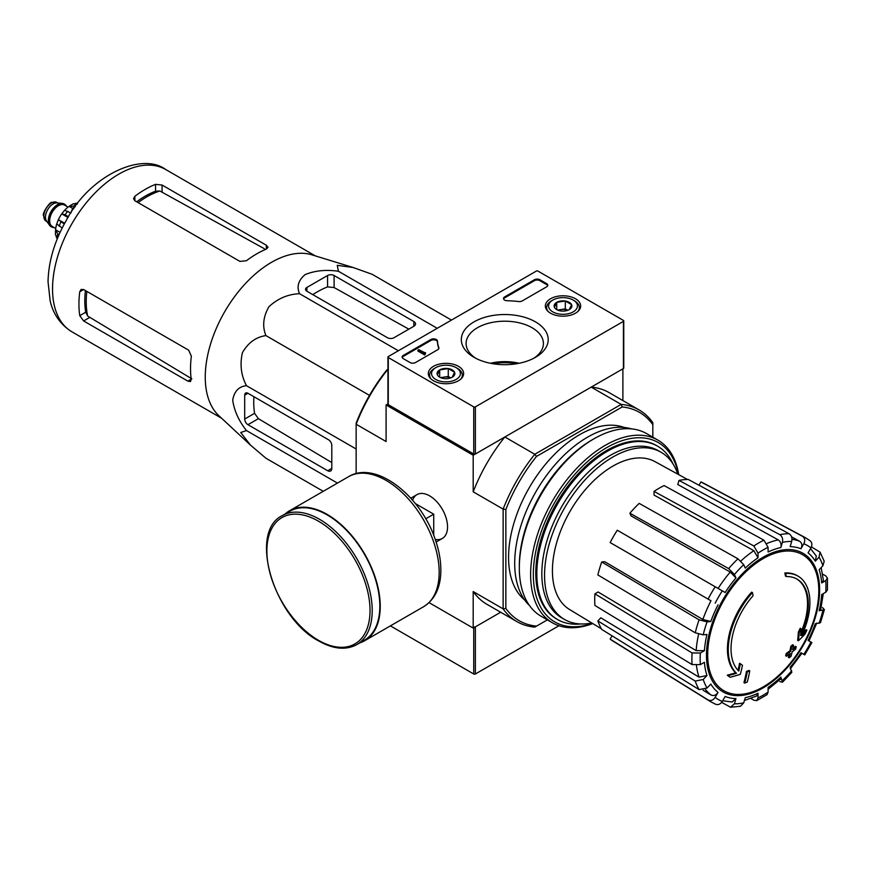 <?xml version="1.0" encoding="UTF-8"?>
<svg xmlns="http://www.w3.org/2000/svg" width="871" height="871" viewBox="0 0 871 871"><rect width="100%" height="100%" fill="white"/><g stroke="black" fill="none" stroke-linecap="round" stroke-linejoin="round"><path stroke-width="1.31" d="M429.055 602.634L473.193 628.111L500.673 612.248L475.37 626.859L475.37 674.002L558.964 625.737M797.956 576.09L797.139 575.622A57.736 33.338 -60 0 0 784.869 572.966L785.686 573.445A57.736 33.338 -60 0 1 797.956 576.09A57.736 33.338 -60 0 1 801.658 635.699A208.136 130.182 175.5 0 0 806.873 630.147L806.056 629.679A208.136 130.182 175.5 0 1 802.801 633.206M785.686 573.445A210.401 121.472 60 0 1 786.284 576.558L785.468 576.079A210.401 121.472 60 0 0 784.869 572.966M796.606 578.877A54.655 31.552 -60 0 1 800.819 632.64M786.284 576.558A54.655 31.552 -60 0 1 797.009 579.106A54.655 31.552 -60 0 1 800.591 635.395A207.755 109.038 -124.2 0 0 801.037 628.699L800.22 628.231A206.22 167.863 112.2 0 1 798.359 632.117A208.332 109.343 55.8 0 1 797.629 640.316L798.446 640.784A207.538 129.812 -4.5 0 0 804.978 634.11A201.658 164.151 -67.8 0 0 806.873 630.147M801.037 628.699A206.22 167.863 112.2 0 1 799.175 632.596L798.359 632.117M799.175 632.596A208.332 109.343 55.8 0 1 798.446 640.784M740.383 663.724A207.755 129.942 64.5 0 1 738.771 671.084A54.655 31.552 -60 0 1 753.077 595.731A210.401 121.472 -120 0 0 752.479 592.618L751.662 592.138A57.736 33.338 -60 0 0 735.69 672.848A208.136 109.234 -175.8 0 1 727.263 675.167A201.658 12.923 32.6 0 1 729.397 676.8L730.214 677.268A207.538 108.929 4.2 0 0 740.328 674.339A208.332 130.312 -115.5 0 0 742.484 665.324A206.22 13.207 -147.4 0 0 740.383 663.724L739.566 663.245A207.755 129.942 64.5 0 1 738.031 670.322M735.69 672.848L736.507 673.316A57.736 33.338 -60 0 1 752.479 592.618M736.507 673.316A208.136 109.234 -175.8 0 1 728.08 675.635L727.263 675.167M728.08 675.635A201.658 12.923 32.6 0 1 730.214 677.268M749.757 670.877A208.104 120.144 180 0 1 747.253 671.944L746.436 671.476A209.16 120.764 60 0 1 743.943 682.603L744.759 683.082A204.631 118.14 0 0 0 747.274 682.015A209.617 121.025 -120 0 0 749.757 670.877L748.94 670.409A208.104 120.144 180 0 1 746.436 671.476M747.253 671.944A209.16 120.764 60 0 1 744.759 683.082M789.191 657.812A204.631 118.14 0 0 0 791.031 656.364A209.16 120.764 -120 0 0 792.131 651.976A206.166 119.022 0 0 0 795.713 649.015A208.104 120.144 -120 0 0 796.214 646.794A206.863 119.425 180 0 1 792.632 649.744A209.16 120.764 -120 0 0 793.514 645.226L792.697 644.758A208.104 120.144 180 0 1 790.857 646.206A209.617 121.025 60 0 1 789.964 650.724A206.863 119.425 180 0 1 786.175 653.566A210.401 121.472 60 0 1 785.675 655.787L786.491 656.266A206.166 119.022 0 0 0 790.28 653.424A209.617 121.025 60 0 1 789.191 657.812L788.375 657.344A209.617 121.025 60 0 0 789.148 654.295M793.514 645.226A208.104 120.144 180 0 1 791.674 646.674L790.857 646.206M791.674 646.674A209.617 121.025 60 0 1 790.781 651.192L789.964 650.724M790.781 651.192A206.863 119.425 180 0 1 786.992 654.034L786.175 653.566M786.992 654.034A210.401 121.472 60 0 1 786.491 656.266M796.214 646.794L795.397 646.315A206.863 119.425 180 0 1 792.915 648.383M822.496 607.599L824.369 609.646L819.154 610.767L820.624 610.016L823.291 593.652M819.154 610.767A83.235 48.057 -60 0 0 821.691 594.577L825.752 592.226L827.45 589.983L827.45 578.104L825.654 575.818L822.649 574.174M827.45 578.104L825.752 580.598L821.691 582.949L823.389 580.434L821.179 567.554M821.691 582.949A83.235 48.057 -60 0 0 819.154 569.688L822.91 565.725L824.206 561.272M811.413 546.901L820.079 552.149L819.056 557.211L815.3 561.164L816.312 556.09M815.3 561.164A83.235 48.057 -60 0 0 808.081 552.856L810.955 547.881C812.491 544.636 812.055 542.154 809.66 540.445M698.988 485.245L700.905 481.935L802.539 536.34C804.935 538.049 805.359 540.521 803.824 543.765L800.961 548.741C802.485 545.518 802.071 543.047 799.698 541.327L791.565 536.863M800.961 548.741A83.235 48.057 -60 0 0 790.149 546.64L791.706 541.414C792.414 538.006 791.543 535.447 789.082 533.727L688.297 479.486A91.03 52.554 -60 0 0 678.988 480.411L779.774 534.642A94.721 54.688 -60 0 1 789.082 533.727M779.774 534.642C782.234 536.362 783.116 538.931 782.398 542.339L780.841 547.565C781.559 544.179 780.699 541.62 778.26 539.889L677.769 484.516L678.988 480.411M780.841 547.565A83.235 48.057 -60 0 0 768.091 551.996L768.091 547.315L763.9 540.162L664.116 485.583A91.03 52.554 -60 0 0 654.045 491.396L753.829 545.975A94.721 54.688 -60 0 1 763.9 540.162M753.829 545.975L758.02 553.129L758.02 557.81L753.861 550.679L654.045 495.076L654.045 491.396M758.02 557.81A83.235 48.057 -60 0 0 745.271 568.099L743.714 564.669L737.955 558.79L639.183 503.394A91.03 52.554 -60 0 0 629.875 513.215L728.657 568.611A94.721 54.688 -60 0 1 737.955 558.79M728.657 568.611L734.405 574.49L735.962 577.93L730.246 572.062L631.094 515.915L629.875 513.215M735.962 577.93A83.235 48.057 -60 0 0 725.151 592.509L617.267 530.221A91.03 52.554 -60 0 0 610.146 542.557L708.079 599.096A94.721 54.688 -60 0 1 715.2 586.76M708.079 599.096L710.986 600.772A89.005 51.389 -60 0 0 702.864 619.477L710.812 621.502L707.056 621.872L699.086 619.825L601.719 561.98L604.67 561.686L702.864 619.477M601.719 561.98A91.03 52.554 -60 0 0 597.876 574.947L695.232 632.792L703.202 634.839L706.958 634.469A83.235 48.057 -60 0 0 704.421 650.659L700.36 653L692.075 652.945L594.915 593.826L598.094 591.986L696.169 650.626A89.005 51.389 -60 0 1 698.607 634.208M594.915 593.826A91.03 52.554 -60 0 0 594.915 605.454L692.075 664.573L700.36 664.627L704.421 662.287A83.235 48.057 -60 0 0 706.958 675.548L703.202 679.5L695.232 681.078L597.876 620.914L600.816 617.811L699.021 677.137A89.005 51.389 -60 0 1 696.484 665.607M597.876 620.914A91.03 52.554 -60 0 0 601.719 629.428L699.086 689.592L707.056 688.025L710.812 684.062A83.235 48.057 -60 0 0 718.031 692.38L715.156 697.344C713.12 700.306 710.758 701.166 708.079 699.946L610.146 639.129L612.063 635.819M715.2 704.051C717.878 705.281 720.241 704.41 722.277 701.46L725.151 696.484A83.235 48.057 -60 0 0 735.962 698.586L734.405 703.812L730.54 707.23L740.513 706.25L743.714 702.897L745.271 697.66A83.235 48.057 -60 0 0 758.02 693.229L758.02 697.921L756.703 700.643L753.829 700.23L750.9 698.444M756.703 700.643L766.992 694.699L768.091 692.107L768.091 687.415A83.235 48.057 -60 0 0 780.841 677.126L782.485 682.2L791.826 672.336L790.149 667.306A83.235 48.057 -60 0 0 800.961 652.717L804.75 654.905M804.75 654.916L811.87 642.58L808.081 640.392A83.235 48.057 -60 0 0 815.3 623.734L820.504 622.667L824.38 609.646M800.961 652.717L801.875 653.25L790.28 668.906M779.774 681.601L782.485 682.2M780.841 677.126L780.928 678.77L768.091 689.266M758.02 693.229L756.692 695.951L744.433 700.48M730.54 707.23L721.667 702.353M735.962 698.586L732.065 702.004L722.701 700.741M718.031 692.38C716.006 695.308 713.654 696.19 710.986 694.993A89.005 51.389 -60 0 1 705.358 689.331M703.049 690.18L710.986 694.993M708.079 699.946A94.721 54.688 -60 0 0 710.638 701.71L612.738 640.925A91.03 52.554 -60 0 1 610.146 639.129M706.958 675.548L699.021 677.137M704.421 650.659L696.169 650.626M700.905 481.935A91.03 52.554 -60 0 1 703.746 483.274L805.348 537.668A94.721 54.688 -60 0 0 802.539 536.34M356.152 473.628L356.152 423.099A120.285 69.451 -60 0 1 386.811 369.99L387.933 369.348M387.933 403.915L386.093 404.971L386.093 441.532L356.152 424.242A122.212 70.562 -60 0 1 387.813 369.413L387.933 369.478M547.358 619.869L534.783 627.12A122.212 70.562 -60 0 1 516.873 621.6A122.212 70.562 -60 0 1 503.133 608.851L503.133 509.1A122.212 70.562 -60 0 1 534.783 454.27L504.842 436.981L473.193 455.261L386.093 404.971M536.514 626.129A120.285 69.451 -60 0 1 505.855 608.426L505.855 509.524A120.285 69.451 -60 0 1 536.514 456.415L534.783 454.27L621.165 404.394L591.224 387.116L622.885 368.836L622.885 400.573M435.239 539.41A25.324 14.622 -120 0 0 447.542 526.879A25.324 14.622 -120 0 0 429.643 495.871A25.324 14.622 -120 0 0 412.636 500.27M505.855 509.524L503.133 509.1L473.193 491.821L473.193 455.261M473.193 628.111L473.193 591.561A122.212 70.562 120 0 0 486.933 604.311L516.873 621.6M505.855 608.426L503.133 608.851L473.193 591.561M536.514 456.415L622.166 406.964L621.165 404.394A122.212 70.562 -60 0 1 639.085 409.925A122.212 70.562 -60 0 1 652.825 422.675L652.825 437.188M524.647 599.977A100.078 57.78 -60 0 1 529.296 487.651A100.078 57.78 -60 0 1 624.246 427.465M622.166 406.964A120.285 69.451 -60 0 1 652.825 424.667M639.085 409.925L609.145 392.636A122.212 70.562 120 0 0 591.224 387.116M504.842 436.981A122.212 70.562 120 0 0 473.193 491.821M580.674 623.974A100.078 57.78 -60 0 1 557.549 619.531A100.078 57.78 -60 0 1 557.549 503.971A100.078 57.78 -60 0 1 657.627 446.192A100.078 57.78 -60 0 1 673.033 463.993M591.823 622.994A96.539 55.733 -60 0 1 564.55 619.477A96.539 55.733 -60 0 1 564.55 508.011A96.539 55.733 -60 0 1 661.078 452.267A96.539 55.733 -60 0 1 677.769 474.129M601.338 628.764L569.59 609.526A85.402 49.309 -60 0 1 552.617 576.199A85.402 49.309 -60 0 1 587.152 487.575A85.402 49.309 -60 0 1 654.981 461.619L687.524 479.486M564.55 619.477L561.828 617.909A96.539 55.733 -60 0 1 561.828 506.432A96.539 55.733 -60 0 1 658.356 450.699L661.078 452.267M306.886 291.208L387.453 337.719A4.616 2.667 0 0 0 393.986 337.719L413.856 326.255A5.77 3.332 0 0 0 415.543 323.892A5.77 3.332 0 0 0 413.856 321.541L334.105 275.497A4.616 2.667 0 0 0 327.572 275.497L306.886 287.441A4.616 2.667 0 0 0 305.536 289.324A4.616 2.667 0 0 0 306.886 291.208L306.886 287.441M451.461 320.093L372.113 274.278L353.049 267.473L337.251 265.328L338.449 271.273C326.266 269.466 315.182 270.554 305.231 274.539C298.328 280.299 296.445 286.69 299.58 293.712L398.363 350.752M338.449 271.273L437.231 328.302M299.58 293.712C288.007 294.169 277.805 298.492 268.965 306.701C263.194 316.696 262.171 326.32 265.916 335.596C255.998 337.001 248.17 342.695 242.421 352.69C239.732 364.47 241.093 375.466 246.482 385.69C238.817 386.484 234.223 391.319 232.699 400.181C234.234 410.807 238.828 420.943 246.482 430.568L240.734 432.517L250.489 445.114L265.916 458.222L323.228 491.309M246.482 430.568L337.458 483.1M246.482 385.69L356.152 449.001M265.916 335.596L369.5 395.39M247.963 424.7L327.714 470.743A5.77 3.332 -120 0 0 330.599 471.026A5.77 3.332 -120 0 0 331.797 468.38L331.797 445.44A4.616 2.667 -120 0 0 328.53 439.779L247.963 393.267A4.616 2.667 -120 0 0 245.655 393.039A4.616 2.667 -120 0 0 244.697 395.151L244.697 419.038A4.616 2.667 -120 0 0 247.963 424.7L258.404 418.668L254.572 413.344A89.811 51.857 120 0 1 253.886 396.686M75.233 206.688L72.739 208.125L70.856 213.003M72.739 208.125L73.774 208.713M138.097 202.616A85.598 49.418 -60 0 1 159.861 190.989L155.561 191.206A85.445 49.331 120 0 0 136.66 201.789M159.861 190.989L264.392 248.747M85.412 290.566A85.445 49.331 120 0 0 85.696 312.221L87.655 316.042A85.598 49.418 -60 0 1 86.839 291.382M191.849 378.841L87.655 316.042M134.874 200.755L239.939 261.409L246.471 260.712A93.73 54.111 -60 0 1 266.33 249.106L268.028 247.31L266.33 245.23L162.093 185.044L155.561 184.347A93.73 54.111 120 0 0 134.874 196.291L133.524 198.642L134.874 200.755L134.874 196.291M83.616 320.953L187.864 381.139L190.509 381.563L191.217 379.201A93.73 54.111 -60 0 1 191.348 356.185L188.68 350.186L83.616 289.531L81.123 289.412L79.751 291.763A93.73 54.111 120 0 0 79.751 315.65L83.616 320.953L89.473 317.577M250.053 444.711L218.915 415.75A93.73 54.111 -60 0 1 207.516 355.989A93.73 54.111 -60 0 1 311.829 254.811L352.646 267.353M312.809 294.627A89.811 51.857 120 0 1 327.572 286.897L334.105 287.55L408.826 329.151M331.797 462.577L258.404 418.668M433.725 535.349L433.725 514.184L415.402 503.612M425.734 518.8L433.725 514.184M356.783 644.616L364.405 640.207A74.481 43.006 -120 0 0 364.405 554.206A74.481 43.006 -120 0 0 289.923 511.212L282.302 515.61C247.995 531.92 273.886 617.681 318.775 641.002C333.31 649.2 345.983 650.408 356.783 644.616A74.481 43.006 -120 0 0 356.783 558.605A74.481 43.006 -120 0 0 282.302 515.61M359.756 642.896A75.058 43.332 -120 0 0 364.699 640.708A75.058 43.332 -120 0 0 364.699 554.043A75.058 43.332 -120 0 0 289.64 510.711A75.058 43.332 -120 0 0 285.285 513.89M390.382 625.879L473.737 674.002A1.154 0.664 0 0 0 475.37 674.002M473.737 626.859A1.154 0.664 0 0 0 475.37 626.859M492.79 363.719A41.645 24.04 180 0 1 516.732 363.719M546.672 286.809A3.854 2.221 0 0 0 547.805 285.231A3.854 2.221 0 0 0 546.672 283.663L539.868 279.733A3.854 2.221 0 0 0 534.424 279.733L504.614 296.946A3.854 2.221 0 0 0 503.482 298.524A3.854 2.221 0 0 0 507.194 300.745A67.361 38.89 0 0 1 518.659 301.551A3.854 2.221 0 0 0 522.175 300.952L546.672 286.809M623.429 320.43L537.962 271.088A1.154 0.664 0 0 0 536.329 271.088L388.27 356.577A1.154 0.664 0 0 0 388.27 357.524L473.737 406.866A1.154 0.664 0 0 0 475.37 406.866L623.429 321.377A1.154 0.664 0 0 0 623.429 320.43M474.042 357.339L474.042 357.339A43.452 25.085 180 0 1 474.042 321.867A43.452 25.085 180 0 1 535.48 321.867A43.452 25.085 180 0 1 535.48 357.339A43.452 25.085 180 0 1 474.042 357.339M458.462 380.758A17.66 10.191 180 0 1 439.311 382.99A17.66 10.191 180 0 1 428.314 373.67A17.66 10.191 180 0 1 445.974 363.349A17.66 10.191 180 0 1 463.622 373.67A17.66 10.191 180 0 1 458.462 380.758M575.491 313.19A17.66 10.191 180 0 1 556.351 315.422A17.66 10.191 180 0 1 545.355 306.102A17.66 10.191 180 0 1 563.004 295.781A17.66 10.191 180 0 1 580.663 306.102A17.66 10.191 180 0 1 575.491 313.19M437.449 341.007A3.854 2.221 0 0 0 435.01 339.026A3.854 2.221 0 0 0 430.873 339.516L403.24 355.477A3.854 2.221 0 0 0 402.108 357.045A3.854 2.221 0 0 0 403.24 358.623L410.045 362.543A3.854 2.221 0 0 0 415.489 362.543L437.808 349.663A3.854 2.221 0 0 0 438.93 348.095A3.854 2.221 0 0 0 438.853 347.627A67.361 38.89 0 0 1 437.449 341.007L437.449 341.955A67.361 38.89 0 0 0 438.842 348.563M387.933 357.045L387.933 404.188A1.154 0.664 0 0 0 388.27 404.667L473.737 454.009A1.154 0.664 0 0 0 475.37 454.009L623.429 368.52A1.154 0.664 0 0 0 623.767 368.052L623.767 320.909M475.827 358.319A38.662 22.319 180 0 1 466.116 344.012A38.662 22.319 180 0 1 504.766 321.203A38.662 22.319 180 0 1 543.406 344.012A38.662 22.319 180 0 1 533.694 358.319M490.438 363.283A37.148 21.448 180 0 1 519.083 363.283M425.015 352.809L418.755 349.663L417.938 350.131L424.743 354.062L425.56 353.593L425.015 353.278M425.418 353.517L425.418 352.57M424.743 354.062L424.743 355.009L417.938 351.078L417.938 350.131M424.743 355.009L425.56 353.593M437.449 341.955A3.854 2.221 0 0 0 435.01 339.962A3.854 2.221 0 0 0 430.873 340.463L403.24 356.424A3.854 2.221 0 0 0 402.195 357.524M547.717 285.71A3.854 2.221 0 0 0 546.672 284.61L539.868 280.68A3.854 2.221 0 0 0 534.424 280.68L504.614 297.893A3.854 2.221 0 0 0 503.569 298.993M554.424 307.311L556.721 302.346L565.312 301.018L571.594 304.654L569.296 309.608A8.884 5.128 180 0 1 560.706 310.936A8.884 5.128 180 0 1 556.721 309.608A8.884 5.128 180 0 1 554.424 307.311A8.884 5.128 180 0 1 556.721 302.346A8.884 5.128 180 0 1 565.312 301.018A8.884 5.128 180 0 1 571.594 304.654A8.884 5.128 180 0 1 569.296 309.608M573.216 311.872A14.437 8.329 180 0 1 552.802 311.872A14.437 8.329 180 0 1 552.802 300.081A14.437 8.329 180 0 1 573.216 300.081A14.437 8.329 180 0 1 573.216 311.872M548.109 311.448A16.364 9.439 180 0 1 546.65 307.55A16.364 9.439 180 0 1 551.441 300.876L552.802 300.081M573.216 300.081L574.577 300.876A16.364 9.439 180 0 1 579.367 307.55A16.364 9.439 180 0 1 577.909 311.448M567.783 310.305L565.312 308.878L561.011 309.543A7.697 4.442 180 0 1 567.729 310.326M558.278 310.326A7.697 4.442 180 0 1 561.011 309.543L557.636 310.065M565.312 308.878L565.312 301.018M556.721 309.532L556.721 302.346M437.384 374.878L439.681 369.914L448.271 368.585L454.553 372.222L452.256 377.176A8.884 5.128 180 0 1 443.666 378.504A8.884 5.128 180 0 1 439.681 377.176A8.884 5.128 180 0 1 437.384 374.878A8.884 5.128 180 0 1 439.681 369.914A8.884 5.128 180 0 1 448.271 368.585A8.884 5.128 180 0 1 454.553 372.222A8.884 5.128 180 0 1 452.256 377.176M456.175 379.44A14.437 8.329 180 0 1 435.761 379.44A14.437 8.329 180 0 1 435.761 367.66A14.437 8.329 180 0 1 456.175 367.66A14.437 8.329 180 0 1 456.175 379.44M431.069 379.016A16.364 9.439 180 0 1 429.61 375.118A16.364 9.439 180 0 1 434.4 368.444L435.761 367.66M456.175 367.66L457.536 368.444A16.364 9.439 180 0 1 462.327 375.118A16.364 9.439 180 0 1 460.868 379.016M450.743 377.872L448.271 376.446L443.981 377.11A7.697 4.442 180 0 1 450.699 377.894M441.249 377.894A7.697 4.442 180 0 1 443.981 377.11L440.595 377.633M448.271 376.446L448.271 368.585M439.681 377.099L439.681 369.914M592.432 623.364A103.54 59.783 -60 0 1 533.488 568.981A103.54 59.783 -60 0 1 601.817 450.634A103.54 59.783 -60 0 1 678.389 474.477M557.037 619.227A100.078 57.78 -60 0 1 535.785 573.118A100.078 57.78 -60 0 1 606.554 450.547A100.078 57.78 -60 0 1 657.104 445.898M592.759 623.56A105.467 60.894 -60 0 1 552.464 622.809A105.467 60.894 -60 0 1 552.464 501.032A105.467 60.894 -60 0 1 657.932 440.138A105.467 60.894 -60 0 1 678.727 474.651M552.464 622.809L541.163 616.287A105.467 60.894 -60 0 1 519.323 568.012A105.467 60.894 -60 0 1 593.902 438.842A105.467 60.894 -60 0 1 646.63 433.616L657.932 440.138M519.323 568.012L519.323 565.965A102.963 59.446 -60 0 1 592.128 439.866L593.902 438.842M529.503 605.563A102.963 59.446 -60 0 1 536.024 491.538A102.963 59.446 -60 0 1 631.519 428.88M64.389 204.141A13.087 7.556 120 0 0 64.116 203.977A13.087 7.556 120 0 0 62.211 203.389L56.909 202.899A10.779 6.228 120 0 0 49.288 207.298A10.779 6.228 120 0 0 45.466 217.119A10.779 6.228 120 0 0 46.501 220.94L49.571 225.284A13.087 7.556 120 0 0 51.03 226.645A13.087 7.556 120 0 0 51.313 226.787M62.211 203.389A13.087 7.556 120 0 0 52.957 208.724A13.087 7.556 120 0 0 48.319 220.657A13.087 7.556 120 0 0 49.571 225.284M66.49 206.231A13.087 7.556 120 0 0 64.661 204.293A13.087 7.556 120 0 0 54.579 207.799A13.087 7.556 120 0 0 48.863 220.973A13.087 7.556 120 0 0 51.574 226.961A13.087 7.556 120 0 0 54.176 227.571M56.082 236.237A21.557 12.444 120 0 0 56.778 238.066L57.442 238.447M56.724 224.032A21.557 12.444 120 0 0 55.57 229.759L55.417 234.68L57.649 237.576A25.019 14.448 -60 0 1 57.649 233.809L55.57 229.759L60.088 232.372M62.189 227.995L56.735 223.934L58.379 219.677L64.694 223.248M64.258 224.043L58.411 219.623A21.557 12.444 120 0 1 61.732 213.885L64.617 210.27L70.867 212.96M68.003 217.5L61.732 213.885L65.042 214.756A25.019 14.448 -60 0 1 67.873 211.239M77.018 204.304L73.273 203.76L69.092 206.34A21.557 12.444 120 0 0 64.704 210.205M72.641 208.398L69.092 206.34L73.632 206.122A25.019 14.448 -60 0 1 76.898 204.239M77.541 203.629L76.888 203.248A21.557 12.444 120 0 0 74.95 203.553M59.065 234.626L57.649 233.809M68.471 216.737L65.042 214.756M74.917 206.873L73.632 206.122M763.246 686.881A78.575 45.368 -60 0 1 707.688 654.807A78.575 45.368 -60 0 1 763.246 558.572A78.575 45.368 -60 0 1 818.805 590.647A78.575 45.368 -60 0 1 763.246 686.881M819.622 589.95A80.001 46.185 -60 0 1 734.765 695.515A80.001 46.185 -60 0 1 734.765 582.372A80.001 46.185 -60 0 1 819.622 589.95M822.91 610.397A88.951 51.356 -60 0 1 819.056 623.364M825.752 580.598A88.951 51.356 -60 0 1 825.752 592.226M819.056 557.211A88.951 51.356 -60 0 1 822.91 565.725M803.824 543.765A88.951 51.356 -60 0 1 810.955 547.881M782.398 542.339A88.951 51.356 -60 0 1 791.706 541.414M758.02 553.129A88.951 51.356 -60 0 1 768.091 547.315M734.405 574.49A88.951 51.356 -60 0 1 743.714 564.669M715.156 603.189A88.951 51.356 -60 0 1 722.277 590.854M710.812 621.502A83.235 48.057 -60 0 1 718.031 604.844M703.202 634.839A88.951 51.356 -60 0 1 707.056 621.872M700.36 664.627A88.951 51.356 -60 0 1 700.36 653M707.056 688.025A88.951 51.356 -60 0 1 703.202 679.5M722.277 701.46A88.951 51.356 -60 0 1 715.156 697.344M743.714 702.897A88.951 51.356 -60 0 1 734.405 703.812M768.091 692.107A88.951 51.356 -60 0 1 758.02 697.921M791.706 670.735A88.951 51.356 -60 0 1 782.398 680.556M810.955 642.047A88.951 51.356 -60 0 1 803.824 654.382M767.003 543.471A89.005 51.389 -60 0 1 778.26 539.889M740.873 561A89.005 51.389 -60 0 1 753.861 550.679M718.107 588.437A89.005 51.389 -60 0 1 730.246 572.062M791.989 539.291A89.005 51.389 -60 0 1 799.698 541.327M695.232 632.792A94.721 54.688 -60 0 1 699.086 619.825M692.075 664.573A94.721 54.688 -60 0 1 692.075 652.945M699.086 689.592A94.721 54.688 -60 0 1 695.232 681.078M71.955 331.84A93.73 54.111 -60 0 1 71.955 223.607A93.73 54.111 -60 0 1 165.675 169.497C141.842 151.641 89.55 175.278 66.076 220.777C54.514 241.158 48.504 261.507 48.036 281.79L50.18 301.061C52.14 309.543 57.344 322.782 71.955 331.84L221.572 418.222M266.33 249.106L266.33 245.23M162.093 191.794L162.093 185.044M155.561 191.206L155.561 184.347M79.751 291.763L83.616 289.531M79.751 315.65L85.696 312.221M187.864 381.139L191.228 379.201M413.856 326.255L413.856 321.541M334.105 287.55L334.105 275.497M327.572 286.897L327.572 275.497M327.714 470.743L331.797 468.38M244.697 395.151L247.963 393.267M244.697 419.038L254.572 413.344M318.459 640.294A72.946 42.113 -120 0 0 363.12 576.744A72.946 42.113 -120 0 0 273.788 525.169A72.946 42.113 -120 0 0 318.459 640.294M364.699 640.708L423.622 606.695A75.058 43.332 -120 0 0 423.622 520.02A75.058 43.332 -120 0 0 348.563 476.687L289.64 510.711M473.737 627.806L473.737 674.002M388.27 357.524L388.27 404.667M473.737 406.866L473.737 454.009M475.37 406.866L475.37 454.009M623.429 321.377L623.429 368.52M438.853 348.552L438.853 347.627M403.24 356.424L403.24 355.477M430.873 340.463L430.873 339.516M546.672 284.61L546.672 283.663M539.868 280.68L539.868 279.733M534.424 280.68L534.424 279.733M504.614 297.893L504.614 296.946M43.833 216.171A10.779 6.228 120 0 0 46.065 221.103L43.55 215.779C41.688 213.155 50.932 200.668 51.912 202.453L56.844 202.442A10.779 6.228 120 0 0 48.536 205.327A10.779 6.228 120 0 0 43.833 216.171M65.837 205.85A12.706 7.338 120 0 0 55.733 207.004A12.706 7.338 120 0 0 49.135 220.809A12.706 7.338 120 0 0 53.512 227.189M68.036 207.124L64.552 205.11A12.314 7.11 120 0 0 55.058 208.419A12.314 7.11 120 0 0 49.68 220.809A12.314 7.11 120 0 0 52.238 226.449L55.722 228.463M59.195 226.264A25.019 14.448 -60 0 1 60.828 222.061M809.007 640.925L816.758 623.048M816.323 556.079L810.531 548.599M657.627 446.192L656.592 445.593M557.549 619.531L556.515 618.933M820.079 552.149L824.216 561.272M810.182 540.782L805.348 537.668M710.638 701.71L715.755 704.334M315.302 255.878L165.675 169.497M416.98 494.619L410.796 498.19M442.305 538.474L436.121 542.045M423.622 606.695C434.792 599.586 440.541 587.751 440.846 571.191C440.976 561.185 439.136 550.679 435.326 539.672C420.933 495.915 375.891 459.921 348.563 476.687M546.65 307.55L546.65 309.815M579.367 307.55L579.367 309.815M429.61 375.118L429.61 377.383M462.327 375.118L462.327 377.383M46.065 221.103L47.001 221.648M56.844 202.442L57.769 202.976M51.03 226.645L51.574 226.961M64.116 203.977L64.661 204.293"/></g></svg>
